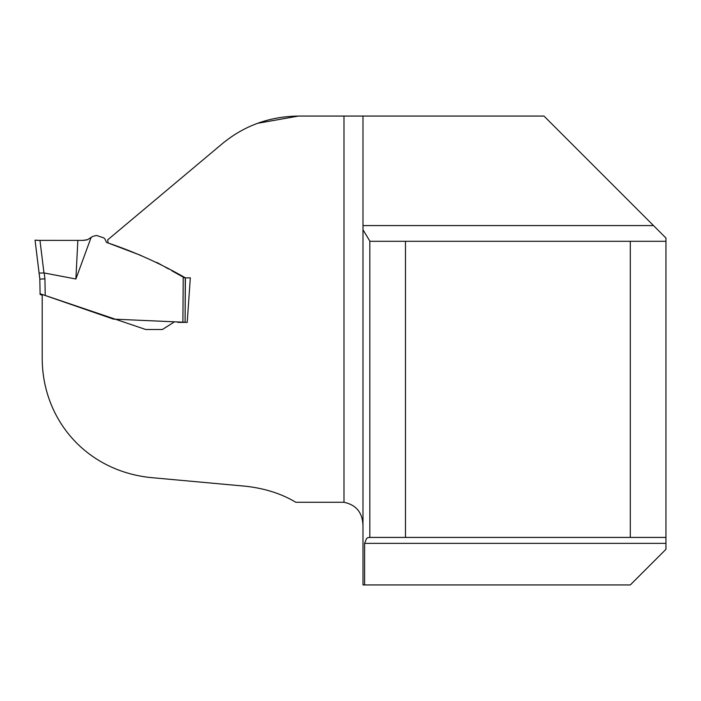 <?xml version="1.0" encoding="UTF-8"?>
<svg xmlns="http://www.w3.org/2000/svg" width="701" height="701" viewBox="0 0 701 701"><rect width="100%" height="100%" fill="white"/><g stroke="black" fill="none" stroke-linecap="round" stroke-linejoin="round"><path stroke-width="1.05" d="M190.321 277.859L185.432 277.876L190.321 277.859L187.211 322.381L113.422 319.121L42.209 294.455L42.209 359.21C42.708 419.251 85.548 470.485 150.216 477.521L245.7 486.24C264.908 488.395 281.609 493.741 295.787 502.275L343.981 502.275L343.981 116.059L298.477 116.059C269.508 116.436 244.053 125.698 222.112 143.854L107.682 239.873L108.129 243.002M187.211 322.381L185.099 322.381L185.414 277.876C160.827 263.707 135.056 252.08 108.068 242.984L106.499 242.388L104.878 238.831L103.678 237.841L96.501 235.457L92.69 236.412L87.327 239.803L83.498 240.399L39.966 240.39L62.056 240.39M653.507 225.582L543.985 116.059L343.981 116.059L362.987 116.059L362.987 225.582L653.507 225.582L665.95 238.025L665.95 549.304L630.304 584.941L362.987 584.941L362.987 229.753L369.821 241.074L369.821 537.422L367.561 537.72L366.43 538.718L364.616 543.363L364.616 584.941M362.987 225.582L362.987 229.753M362.987 526.153C362.767 512.887 356.432 504.93 343.981 502.275M184.118 277.614L185.125 277.868M630.304 241.293L630.304 537.422L405.467 537.422L405.467 241.293L665.95 241.293M369.821 537.422L405.467 537.422M665.95 537.422L630.304 537.422M405.467 241.293L369.821 241.293M257.591 123.315L298.477 116.059M177.914 322.381L182.891 322.381L183.224 277.14L171.771 270.744M168.696 269.026L164.893 266.906M140.375 255.217L109.847 243.659M183.224 277.14L185.257 277.876L185.099 322.381M87.73 239.663L82.884 240.39M184.293 322.381L182.891 322.381M90.937 237.876L75.892 278.998L44.207 272.969L44.925 278.867L45.215 295.463L145.738 329.505L162.369 329.505L173.62 322.39M157.681 329.505L154.176 329.505M154.22 329.505L155.745 329.505M42.209 295.217L40.097 294.429L39.834 279.103L35.05 240.163L39.203 273.986M42.104 240.39L56.834 240.39M39.09 273.066L44.207 272.969M75.892 278.998L77.846 240.399M40.001 240.39L35.05 240.163L39.966 240.39L43.97 272.961M45.215 295.463L40.088 293.754M39.834 279.103L44.925 278.867M55.16 240.39L38.248 240.382M665.95 543.363L364.616 543.363M131.692 251.931L109.487 243.519M141.19 255.532L139.674 254.954M182.269 276.606L176.941 273.635M162.702 265.679L156.901 262.446M153.353 329.505L157.891 329.505M159.924 329.505L162.588 329.505M83.84 240.399L83.244 240.399M91.261 237.613L90.815 237.972M82.955 240.399L82.087 240.399M44.768 240.39L41.937 240.39M65.237 240.39L66.271 240.39M36.82 240.312L38.134 240.373M40.921 240.39L43.269 240.39M160.24 329.505L162.369 329.505"/></g></svg>

